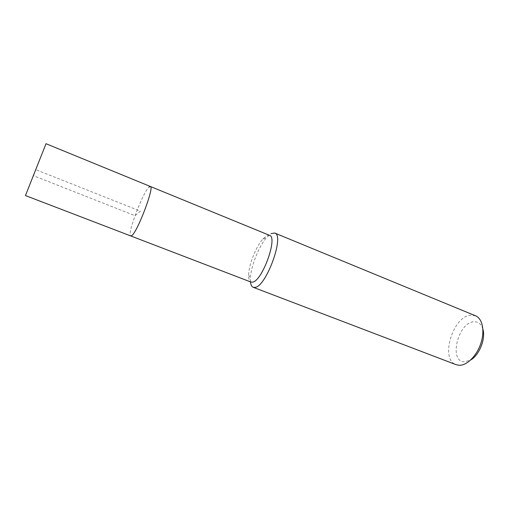 <?xml version="1.0" encoding="UTF-8"?>
<svg xmlns="http://www.w3.org/2000/svg" width="509" height="509" viewBox="0 0 509 509"><rect width="100%" height="100%" fill="white"/><g stroke="black" fill="none" stroke-linecap="round" stroke-linejoin="round"><path stroke-width="0.38" stroke-dasharray="2.54 1.91" d="M25.45 195.564L46.02 143.71M150.346 186.479L149.067 187.051C142.864 192.097 126.582 235.374 130.73 235.941C126.582 235.374 142.864 192.097 149.067 187.051M269.522 235.33L267.263 235.438L262.809 239.033C256.04 246.541 248.85 264.655 248.634 274.765C248.513 278.881 249.295 281.312 250.988 282.062M250.473 281.865L250.39 278.709C250.613 266.939 258.89 246.082 266.792 237.359L271.144 233.586M475.533 315.79L471.194 315.135C453.125 315.402 439.547 359.379 456.134 364.692M482.882 329.158C481.317 324.112 478.409 321.65 474.159 321.771C458.036 321.86 448.2 362.141 464.641 361.823L470.647 359.997M35.745 169.637L33.575 175.745L135.006 215.663L140.42 211.159L35.745 169.637M248.634 274.765L250.39 278.709M262.809 239.033L266.792 237.359"/><path stroke-width="0.76" d="M46.02 143.71L25.45 195.564L130.73 235.941L131.634 235.673C137.207 232.747 154.819 186.358 150.346 186.479C154.819 186.358 137.207 232.747 131.634 235.673L130.73 235.941L250.988 282.062L252.636 282.113C262.307 281.038 278.118 237.029 269.522 235.33L46.02 143.71M149.067 187.051L150.346 186.479M271.144 233.586L274.733 233.046C284.887 235.037 266.436 286.389 255.098 287.381L253.208 287.299C251.694 286.669 250.784 284.855 250.473 281.865M253.208 287.299L456.134 364.692L459.201 365.29C466.944 365.615 476.818 355.804 480.884 343.27C485.02 330.755 482.424 318.5 475.533 315.79L274.733 233.046M470.647 359.997C479.319 355.142 485.866 338.638 482.882 329.158"/></g></svg>
